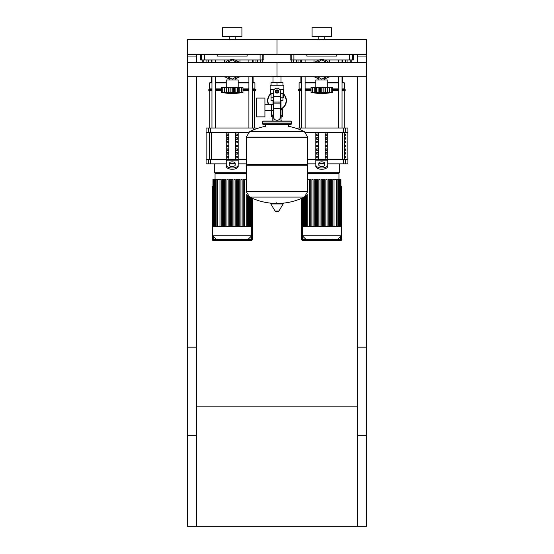<?xml version="1.0" encoding="UTF-8"?>
<svg xmlns="http://www.w3.org/2000/svg" width="554" height="554" viewBox="0 0 554 554"><rect width="100%" height="100%" fill="white"/><g stroke="black" fill="none" stroke-linecap="round" stroke-linejoin="round"><path stroke-width="0.83" d="M366.568 347.164L357.614 347.164L357.614 526.3L366.568 526.3L366.568 347.164M187.432 347.164L196.386 347.164L196.386 526.3L187.432 526.3L187.432 347.164M196.386 406.871L357.614 406.871M357.614 526.3L196.386 526.3M196.386 62.29L196.386 54.569L187.432 54.569L187.432 435.236L196.386 435.236L196.386 76.708M187.432 56.065L196.386 56.065M357.614 62.29L357.614 54.569L366.568 54.569L366.568 62.29L277 62.29L277 76.279L277 62.29L187.432 62.29M281.017 82.248L281.017 76.708L366.568 76.708L366.568 435.236L357.614 435.236L357.614 76.708M366.568 56.065L357.614 56.065M347.102 59.943L347.102 62.186L345.551 62.186L345.551 59.943M347.102 62.186L350.204 62.186L350.204 59.943M350.204 62.186L351.755 62.186L351.755 59.943M257.534 59.943L257.534 62.186L255.983 62.186L255.983 59.943M257.534 62.186L260.636 62.186L260.636 59.943M260.636 62.186L262.187 62.186L262.187 59.943M296.466 59.943L296.466 62.186L298.017 62.186L298.017 59.943M296.466 62.186L293.364 62.186L293.364 59.943M293.364 62.186L291.813 62.186L291.813 59.943M206.898 59.943L206.898 62.186L208.449 62.186L208.449 59.943M206.898 62.186L203.796 62.186L203.796 59.943M203.796 62.186L202.245 62.186L202.245 59.943M283.419 89.963L283.87 90.531L283.87 97.684L283.267 97.684L283.267 93.591M272.817 116.79L272.817 121.063M281.183 119.927L281.183 121.063L281.017 119.927M281.183 116.79L281.017 119.332M272.983 119.332L272.983 119.927M271.924 110.655L271.924 116.79L271.252 116.79L271.252 115.301L272.983 115.301M281.017 115.301L282.748 115.301L282.748 116.79L281.017 116.79M271.924 116.79L272.983 116.79M282.374 109.623L281.017 109.325L282.374 109.623L282.374 115.301L282.374 109.623M271.626 110.655L271.626 115.301M286.404 100.669A9.404 9.404 0 0 1 281.017 109.173A9.404 9.404 0 0 0 283.87 94.242M270.802 93.591A9.404 9.404 0 0 0 268.323 104.297A9.404 9.404 0 0 1 267.596 100.669M301.778 198.277L301.778 239.681A0.596 0.596 0 0 0 302.38 240.277L341.188 240.277A0.596 0.596 0 0 0 341.79 239.681L341.79 186.837A0.596 0.596 0 0 0 341.188 186.234L341.042 186.234M302.38 235.796L341.188 235.796L341.188 226.302L302.38 226.302L302.38 235.796L306.258 239.681L302.976 239.681L302.976 239.086L302.38 239.086L302.38 198.013L302.38 239.086A0.596 0.596 0 0 0 302.976 239.681L340.592 239.681A0.596 0.596 0 0 0 341.188 239.086L341.188 187.432A0.596 0.596 0 0 0 341.042 187.037M341.188 235.796L337.31 239.681L340.592 239.681L340.592 239.086L337.905 239.086M212.958 186.234L212.812 186.234A0.596 0.596 0 0 0 212.21 186.837L212.21 239.681A0.596 0.596 0 0 0 212.812 240.277L251.62 240.277A0.596 0.596 0 0 0 252.222 239.681L252.222 198.277L252.07 239.681A0.45 0.45 0 0 1 251.62 240.124L251.62 240.277M212.958 187.037A0.596 0.596 0 0 0 212.812 187.432L212.812 239.086A0.596 0.596 0 0 0 213.408 239.681L251.024 239.681A0.596 0.596 0 0 0 251.62 239.086L251.62 235.796L247.742 239.681L251.024 239.681L251.024 239.086L248.337 239.086M216.095 239.086L213.408 239.086L213.408 239.681L216.69 239.681L212.812 235.796L251.62 235.796L251.62 198.013M281.017 100.759L281.017 114.193L280.359 114.193L281.017 114.193L281.017 121.063M272.983 82.248L272.983 76.279L281.017 76.279M272.983 100.759L272.983 104.297M273.641 114.193L272.983 114.193L273.641 114.193M264.923 110.655L273.641 110.655M264.923 104.297L271.495 104.297L271.495 110.655L271.495 104.297L273.641 104.297M256.564 107.476L256.564 116.88L264.923 116.88L264.923 98.072L256.564 98.072L256.564 107.476M274.368 89.416L270.13 89.416L270.13 85.233L283.87 85.233L283.87 89.416L279.632 89.416M282.969 93.591L282.969 97.774L280.359 97.774M275.809 91.5A1.191 1.191 0 0 0 277 92.698A1.191 1.191 0 0 0 278.191 91.5A1.191 1.191 0 0 0 277 90.309A1.191 1.191 0 0 0 275.809 91.5M276.107 91.5A0.893 0.893 0 0 1 277 90.607A0.893 0.893 0 0 1 277.893 91.5A0.893 0.893 0 0 1 277 92.4A0.893 0.893 0 0 1 276.107 91.5M278.496 92.366L277 93.224L275.504 92.366L275.504 90.641L277 89.783L278.496 90.641L278.496 92.366M280.359 108.722L280.359 117.178A2.985 2.985 0 0 1 277.374 120.163L276.626 120.163A2.985 2.985 0 0 1 273.641 117.178L273.641 108.722L280.359 108.722L280.359 91.5A3.359 3.359 0 0 0 277 88.141A3.359 3.359 0 0 0 273.641 91.5L273.641 108.722M271.031 93.591L271.031 97.774L273.641 97.774M282.949 97.774L282.949 100.759L280.359 100.759M271.051 97.774L271.051 100.759L273.641 100.759M273.641 93.591L270.581 93.591L270.581 89.416M283.419 89.416L283.419 93.591L280.359 93.591M271.051 85.233L271.051 82.248L282.949 82.248L282.949 85.233M277 85.233L277 82.248M307.754 137.108L246.246 137.108L307.754 137.184L246.246 137.184L246.246 164.351L307.754 164.351L307.754 137.108L304.34 131.617L249.66 131.617L304.34 131.617A61.806 61.806 0 0 0 288.343 126.291L288.343 124.643L290.435 124.643A0.893 0.893 0 0 0 291.328 123.75L291.328 121.956A0.893 0.893 0 0 0 290.435 121.063L263.566 121.063A0.893 0.893 0 0 0 262.672 121.956L291.328 121.956M265.657 126.734L265.657 124.643L263.566 124.643L290.435 124.643M306.854 164.351L307.754 165.251L307.754 191.525L246.246 191.525L307.754 191.525L304.34 197.086L249.66 197.086A61.806 61.806 0 0 0 273.967 203.387M307.754 165.251L246.246 165.251L246.246 191.601L307.754 191.601M276.107 202.272L276.107 203.387M271.162 203.387A0.374 0.374 0 0 0 270.844 203.955L275.103 211.046A0.374 0.374 0 0 0 275.421 211.226L278.579 211.226A0.374 0.374 0 0 0 278.897 211.046L283.156 203.955A0.374 0.374 0 0 0 282.838 203.387L271.162 203.387M246.246 165.251L247.146 164.351M272.983 121.063L272.983 114.193M291.328 123.75L262.672 123.75A0.893 0.893 0 0 0 263.566 124.643M366.568 76.708L366.568 62.29M328.709 62.29L327.303 61.335L328.709 62.29M327.303 77.664L328.709 76.708L327.303 77.664A9.854 9.854 0 0 1 324.741 78.897M314.859 76.708L316.265 77.664L314.859 76.708M316.265 61.335L314.859 62.29L316.265 61.335A9.854 9.854 0 0 1 327.303 61.335M239.141 62.29L237.735 61.335L239.141 62.29M237.735 77.664L239.141 76.708L237.735 77.664A9.854 9.854 0 0 1 235.173 78.897M225.291 76.708L226.697 77.664L225.291 76.708M226.697 61.335L225.291 62.29L226.697 61.335A9.854 9.854 0 0 1 237.735 61.335M315.815 87.117L315.815 79.949L327.753 79.949L327.753 87.117L314.617 87.414M315.967 87.414L332.532 87.414L332.532 92.49A123.985 123.985 0 0 1 321.784 93.681A123.985 123.985 0 0 1 311.036 92.49L311.286 92.525M332.532 92.49L311.036 92.49L311.036 87.414L315.766 87.414L315.766 92.816L316.41 92.49L315.967 92.67M330.004 92.802L331.091 92.49L331.091 87.414M327.802 92.816L327.158 92.49L327.802 92.816L327.802 87.414M312.477 87.414L312.477 92.49L313.564 92.802M316.41 87.414L316.41 92.49L316.964 92.518M321.784 87.414L321.784 92.49L319.582 92.816L319.582 87.414M327.158 87.414L327.158 92.49L325.655 92.629M329.367 92.67L329.367 87.414M315.766 87.414L315.856 92.594M323.986 87.414L323.986 92.816L323.03 92.67L323.03 87.414M330.613 92.67L331.257 92.67L331.257 87.414M325.385 92.677L325.44 87.414M314.208 87.414L314.208 92.67L315.766 92.816M312.311 87.414L312.311 92.67L313.564 92.816M324.18 61.175A8.656 8.656 0 0 1 326.576 62.29M326.576 76.708A8.656 8.656 0 0 1 324.741 77.636M317.47 62.29L321.784 59.797L326.105 62.29M326.105 76.708L321.784 79.201L317.47 76.708M318.827 77.636A8.656 8.656 0 0 1 316.992 76.708M316.992 62.29A8.656 8.656 0 0 1 319.388 61.175M318.827 78.897A9.854 9.854 0 0 1 316.265 77.664M226.247 87.117L226.247 79.949L238.185 79.949L238.185 87.117L225.049 87.414M226.399 87.414L242.964 87.414L242.964 92.49A123.985 123.985 0 0 1 232.216 93.681A123.985 123.985 0 0 1 221.468 92.49L221.718 92.525M242.964 92.49L221.468 92.49L221.468 87.414L226.198 87.414L226.198 92.816L226.842 92.49L226.399 92.67M240.422 92.809L241.523 92.49L241.523 87.414M238.234 92.816L237.59 92.49L238.234 92.816L238.234 87.414M222.909 87.414L222.909 92.49L223.996 92.802M226.842 87.414L226.842 92.49L227.396 92.518M232.216 87.414L232.216 92.49L230.014 92.816L230.014 87.414M237.59 87.414L237.59 92.49L236.087 92.629M239.792 87.414L239.799 92.67M226.198 87.414L226.288 92.594M234.418 87.414L234.418 92.816L233.463 92.67L233.463 87.414M241.045 92.67L241.689 92.67L241.689 87.414M235.817 92.677L235.872 87.414M224.633 87.414L224.633 92.67L226.198 92.816M222.743 87.414L222.743 92.67L223.996 92.816M234.612 61.175A8.656 8.656 0 0 1 237.008 62.29M237.008 76.708A8.656 8.656 0 0 1 235.173 77.636M227.895 62.29L232.216 59.797L236.53 62.29M236.53 76.708L232.216 79.201L227.895 76.708M229.259 77.636A8.656 8.656 0 0 1 227.424 76.708M227.424 62.29A8.656 8.656 0 0 1 229.82 61.175M229.259 78.897A9.854 9.854 0 0 1 226.697 77.664M331.541 240.041L326.652 240.041M331.313 240.041L331.313 239.681M325.925 239.681L325.925 240.041L323.114 240.041L323.148 239.681M324.415 240.041L324.415 239.681M320.974 239.681L320.974 240.041L322.802 240.041L322.802 239.681M320.974 240.041L311.895 240.041L311.895 239.681M313.453 240.041L313.453 239.681M313.702 240.041L313.702 239.681M315.655 240.041L315.655 239.681M316.833 240.041L316.833 239.681M317.352 240.041L317.352 239.681M318.862 240.041L318.862 239.681M241.966 240.041L237.084 240.041M241.738 240.041L241.738 239.681M236.357 239.681L236.357 240.041L233.539 240.041L233.58 239.681M234.848 240.041L234.848 239.681M231.406 239.681L231.406 240.041L233.234 240.041L233.234 239.681M231.406 240.041L222.327 240.041L222.327 239.681M223.885 240.041L223.885 239.681M224.128 240.041L224.128 239.681M226.087 240.041L226.087 239.681M227.265 240.041L227.265 239.681M227.777 240.041L227.777 239.681M229.287 240.041L229.287 239.681M307.754 173.547L338.951 173.547L338.951 179.489M327.04 179.489L327.04 226.302L327.04 179.489L325.842 179.489L325.842 226.302M332.829 226.302L332.829 179.489L332.829 226.302M332.829 179.489L334.027 179.489L334.027 226.302L334.027 179.489L340.897 179.489L340.897 226.302M321.188 226.302L321.188 179.489L322.38 179.489L322.38 226.302M309.541 226.302L309.541 179.489L310.739 179.489L310.739 226.302M311.874 226.302L311.874 179.489L313.065 179.489L313.065 226.302M314.201 226.302L314.201 179.489L315.392 179.489L315.392 226.302M316.528 226.302L316.528 179.489L317.726 179.489L317.726 226.302M318.862 226.302L318.862 179.489L320.053 179.489L320.053 226.302M323.515 226.302L323.515 179.489L324.713 179.489L324.713 226.302M328.176 226.302L328.176 179.489L329.367 179.489L329.367 226.302M330.503 226.302L330.503 179.489L331.694 179.489L331.694 226.302M341.042 226.302L340.897 179.489M309.541 179.489L307.754 179.489M251.62 226.302L212.812 226.302L212.812 235.796M246.246 173.547L215.049 173.547L215.049 179.489M238.608 226.302L238.608 179.489L238.608 226.302M240.935 226.302L240.935 179.489L240.935 226.302M242.126 179.489L242.126 226.302L242.126 179.489L240.935 179.489M244.459 226.302L244.459 179.489L246.246 179.489M231.62 226.302L231.62 179.489L232.812 179.489L232.812 226.302M219.973 226.302L219.973 179.489L221.171 179.489L221.171 226.302M222.306 226.302L222.306 179.489L223.497 179.489L223.497 226.302M224.633 226.302L224.633 179.489L225.824 179.489L225.824 226.302M226.96 226.302L226.96 179.489L228.158 179.489L228.158 226.302M229.287 226.302L229.287 179.489L230.485 179.489L230.485 226.302M233.947 226.302L233.947 179.489L235.138 179.489L235.138 226.302M236.274 226.302L236.274 179.489L237.472 179.489L237.472 226.302M243.261 226.302L243.261 179.489L244.459 179.489M239.799 226.302L239.799 179.489L238.608 179.489M219.973 179.489L212.958 179.489L212.958 226.302M345.267 156.38L345.267 157.876L344.754 157.876L344.754 156.38L345.267 156.38M345.267 152.648L345.267 154.144L344.754 154.144L344.754 152.648L345.267 152.648M345.267 148.915L345.267 150.411L344.754 150.411L344.754 148.915L345.267 148.915M345.267 145.183L345.267 146.678L344.754 146.678L344.754 145.183L345.267 145.183M345.267 141.45L345.267 142.946L344.754 142.946L344.754 141.45L345.267 141.45M345.267 137.717L345.267 139.213L344.754 139.213L344.754 137.717L345.267 137.717M345.267 133.992L345.267 135.481L344.754 135.481L344.754 133.992L345.267 133.992M307.754 172.8L339.699 172.8L339.699 163.845M345.599 159.365L347.912 159.365L347.912 163.845L345.599 163.845L345.599 159.365L343.314 159.365L343.314 163.845L345.599 163.845M307.754 159.365L315.815 159.365L315.815 132.496M343.314 163.845L327.753 163.845M324.305 163.845L319.263 163.845M315.815 163.845L307.754 163.845M327.753 132.496L327.753 159.365L343.314 159.365M295.663 128.126L297.969 128.016L297.969 128.909M345.599 128.016L347.912 128.016L347.912 132.496L345.599 132.496L345.599 128.016L343.314 128.016L343.314 132.496L345.599 132.496M343.314 132.496L305.656 132.496M300.254 129.781L300.254 128.016L297.969 128.016M300.254 128.016L343.314 128.016M325.6 157.876L325.6 156.38L326.895 156.38L326.895 157.876L325.6 157.876L326.895 157.876M325.6 156.38L326.895 156.38M316.673 156.38L317.968 156.38L317.968 157.876L316.673 157.876L316.673 156.38L317.968 156.38M316.673 157.876L317.968 157.876M325.6 154.144L325.6 152.648L326.895 152.648L326.895 154.144L325.6 154.144L326.895 154.144M325.6 152.648L326.895 152.648M316.673 152.648L317.968 152.648L317.968 154.144L316.673 154.144L316.673 152.648L317.968 152.648M316.673 154.144L317.968 154.144M325.6 150.411L325.6 148.915L326.895 148.915L326.895 150.411L325.6 150.411L326.895 150.411M325.6 148.915L326.895 148.915M316.673 148.915L317.968 148.915L317.968 150.411L316.673 150.411L316.673 148.915L317.968 148.915M316.673 150.411L317.968 150.411M325.6 146.678L325.6 145.183L326.895 145.183L326.895 146.678L325.6 146.678L326.895 146.678M325.6 145.183L326.895 145.183M316.673 145.183L317.968 145.183L317.968 146.678L316.673 146.678L316.673 145.183L317.968 145.183M316.673 146.678L317.968 146.678M325.6 142.946L325.6 141.45L326.895 141.45L326.895 142.946L325.6 142.946L326.895 142.946M325.6 141.45L326.895 141.45M316.673 141.45L317.968 141.45L317.968 142.946L316.673 142.946L316.673 141.45L317.968 141.45M316.673 142.946L317.968 142.946M325.6 139.213L325.6 137.717L326.895 137.717L326.895 139.213L325.6 139.213L326.895 139.213M325.6 137.717L326.895 137.717M316.673 137.717L317.968 137.717L317.968 139.213L316.673 139.213L316.673 137.717L317.968 137.717M316.673 139.213L317.968 139.213M325.6 135.481L325.6 133.992L326.895 133.992L326.895 135.481L325.6 135.481L326.895 135.481M316.673 135.481L316.673 133.992L317.968 133.992L317.968 135.481L316.673 135.481L317.968 135.481M325.6 133.992L326.895 133.992M316.673 133.992L317.968 133.992M325.17 132.496L325.17 159.365M318.398 132.496L318.398 159.365M315.815 161.657L315.815 166.29L315.815 159.365L327.753 159.365L327.753 166.29L327.753 161.657M318.799 163.354L318.799 165.002A2.985 1.496 0 0 0 321.784 166.491A2.985 1.496 0 0 0 324.769 165.002L324.769 163.354A2.985 1.496 0 0 0 321.784 161.858A2.985 1.496 0 0 0 318.799 163.354M318.799 164.642A2.985 1.496 180 0 1 321.784 163.153A2.985 1.496 180 0 1 324.769 164.642M327.753 166.29A5.969 2.985 180 0 1 321.784 169.275A5.969 2.985 180 0 1 315.815 166.29M315.815 165.002A5.969 2.985 -0 0 0 321.784 167.987A5.969 2.985 -0 0 0 327.753 165.002M214.301 163.845L214.301 172.8L246.246 172.8M226.247 163.845L210.686 163.845L210.686 159.365L226.247 159.365L226.247 132.496M246.246 163.845L238.185 163.845M234.737 163.845L229.695 163.845M238.185 132.496L238.185 159.365L246.246 159.365M210.686 159.365L208.401 159.365L208.401 163.845L210.686 163.845M208.401 132.496L206.088 132.496L206.088 128.016L208.401 128.016L208.401 132.496L210.686 132.496L210.686 128.016L208.401 128.016M248.344 132.496L210.686 132.496M210.686 128.016L253.746 128.016L253.746 129.781M256.031 128.909L256.031 128.016L253.746 128.016M256.031 128.016L258.337 128.126M208.401 163.845L206.088 163.845L206.088 159.365L208.401 159.365M236.032 157.876L236.032 156.38L237.327 156.38L237.327 157.876L236.032 157.876L237.327 157.876M236.032 156.38L237.327 156.38M227.105 156.38L228.4 156.38L228.4 157.876L227.105 157.876L227.105 156.38L228.4 156.38M227.105 157.876L228.4 157.876M236.032 154.144L236.032 152.648L237.327 152.648L237.327 154.144L236.032 154.144L237.327 154.144M236.032 152.648L237.327 152.648M227.105 152.648L228.4 152.648L228.4 154.144L227.105 154.144L227.105 152.648L228.4 152.648M227.105 154.144L228.4 154.144M236.032 150.411L236.032 148.915L237.327 148.915L237.327 150.411L236.032 150.411L237.327 150.411M236.032 148.915L237.327 148.915M227.105 148.915L228.4 148.915L228.4 150.411L227.105 150.411L227.105 148.915L228.4 148.915M227.105 150.411L228.4 150.411M236.032 146.678L236.032 145.183L237.327 145.183L237.327 146.678L236.032 146.678L237.327 146.678M236.032 145.183L237.327 145.183M227.105 145.183L228.4 145.183L228.4 146.678L227.105 146.678L227.105 145.183L228.4 145.183M227.105 146.678L228.4 146.678M236.032 142.946L236.032 141.45L237.327 141.45L237.327 142.946L236.032 142.946L237.327 142.946M236.032 141.45L237.327 141.45M227.105 141.45L228.4 141.45L228.4 142.946L227.105 142.946L227.105 141.45L228.4 141.45M227.105 142.946L228.4 142.946M236.032 139.213L236.032 137.717L237.327 137.717L237.327 139.213L236.032 139.213L237.327 139.213M236.032 137.717L237.327 137.717M227.105 137.717L228.4 137.717L228.4 139.213L227.105 139.213L227.105 137.717L228.4 137.717M227.105 139.213L228.4 139.213M236.032 135.481L236.032 133.992L237.327 133.992L237.327 135.481L236.032 135.481L237.327 135.481M227.105 135.481L227.105 133.992L228.4 133.992L228.4 135.481L227.105 135.481L228.4 135.481M236.032 133.992L237.327 133.992M227.105 133.992L228.4 133.992M235.602 132.496L235.602 159.365M228.83 132.496L228.83 159.365M226.247 161.657L226.247 166.29L226.247 159.365L238.185 159.365L238.185 166.29L238.185 161.657M229.231 163.354L229.231 165.002A2.985 1.496 0 0 0 232.216 166.491A2.985 1.496 0 0 0 235.201 165.002L235.201 163.354A2.985 1.496 0 0 0 232.216 161.858A2.985 1.496 0 0 0 229.231 163.354M229.231 164.642A2.985 1.496 180 0 1 232.216 163.153A2.985 1.496 180 0 1 235.201 164.642M238.185 166.29A5.969 2.985 180 0 1 232.216 169.275A5.969 2.985 180 0 1 226.247 166.29M226.247 165.002A5.969 2.985 -0 0 0 232.216 167.987A5.969 2.985 -0 0 0 238.185 165.002M338.466 59.943L338.466 62.29M338.466 76.708L338.466 128.016M342.047 59.943L342.047 62.29M342.047 76.708L342.047 128.016M248.898 59.943L248.898 62.29M248.898 76.708L248.898 128.016M252.479 59.943L252.479 62.29M252.479 76.708L252.479 128.016M327.753 82.186L338.466 82.186M342.047 82.186L344.477 82.934L342.047 82.934M327.753 82.934L338.466 82.934M332.532 88.903L338.466 88.903M342.047 88.903L344.477 88.903L344.477 82.934M332.532 89.651L338.466 89.651M342.047 89.651L345.218 89.651L344.477 88.903M332.532 90.399L338.466 90.399M342.047 90.399L345.218 90.399L345.218 89.651M329.54 59.943L329.54 62.29M329.54 76.708L327.172 77.747M316.403 77.747L314.028 76.708M329.54 76.964L328.335 76.964M315.233 76.964L314.028 76.964M314.028 62.29L314.028 59.943M300.884 76.708L300.884 82.186L301.521 82.186M305.102 82.186L315.815 82.186M301.099 59.943L301.099 62.29M300.739 59.943L300.739 62.29M301.521 88.903L299.091 88.903L298.35 89.651L298.35 90.399L301.521 90.399M305.102 90.399L311.036 90.399M298.35 89.651L301.521 89.651M305.102 89.651L311.036 89.651M305.102 88.903L311.036 88.903M299.091 88.903L299.091 82.934L301.521 82.934M305.102 82.934L315.815 82.934M238.185 82.186L248.898 82.186M252.479 82.186L254.909 82.934L252.479 82.934M238.185 82.934L248.898 82.934M242.964 88.903L248.898 88.903M252.479 88.903L254.909 88.903L254.909 82.934M242.964 89.651L248.898 89.651M252.479 89.651L255.65 89.651L254.909 88.903M242.964 90.399L248.898 90.399M252.479 90.399L255.65 90.399L255.65 89.651M239.972 59.943L239.972 62.29M239.972 76.708L237.597 77.747M226.828 77.747L224.46 76.708M239.972 76.964L238.767 76.964M225.665 76.964L224.46 76.964M224.46 62.29L224.46 59.943M211.316 76.708L211.316 82.186L211.953 82.186M215.534 82.186L226.247 82.186M211.531 59.943L211.531 62.29M211.164 59.943L211.164 62.29M211.953 88.903L209.523 88.903L208.782 89.651L208.782 90.399L211.953 90.399M215.534 90.399L221.468 90.399M208.782 89.651L211.953 89.651M215.534 89.651L221.468 89.651M215.534 88.903L221.468 88.903M209.523 88.903L209.523 82.934L211.953 82.934M215.534 82.934L226.247 82.934M336.714 54.569L336.714 56.065L306.854 56.065L306.854 54.569M290.234 54.569L290.137 59.943L293.904 59.943L293.904 54.569M349.664 54.569L349.664 59.943L353.431 59.943L353.334 54.569M349.664 59.943L324.194 59.943M319.374 59.943L293.904 59.943M247.146 54.569L247.146 56.065L217.286 56.065L217.286 54.569M200.666 54.569L200.569 59.943L204.336 59.943L204.336 54.569M260.096 54.569L260.096 59.943L263.863 59.943L263.766 54.569M260.096 59.943L234.626 59.943M229.806 59.943L204.336 59.943M318.799 39.646L318.799 36.654M324.769 39.646L324.769 36.654M312.082 36.654L312.082 27.7L331.486 27.7L331.486 36.654L312.082 36.654M277 54.569L366.568 54.569L366.568 39.646L277 39.646L277 54.569L277 39.646L187.432 39.646L187.432 54.569L277 54.569M229.231 39.646L229.231 36.654M235.201 39.646L235.201 36.654M222.514 36.654L222.514 27.7L241.918 27.7L241.918 36.654L222.514 36.654M281.017 109.623L282.076 109.623L282.076 116.79M281.017 108.84A9.106 9.106 0 0 0 283.87 94.686M271.031 93.792A9.106 9.106 0 0 0 268.648 104.297M341.188 186.386A0.45 0.45 0 0 1 341.638 186.837L341.79 186.837M301.778 239.681L301.93 198.214M341.638 186.837L341.79 239.681M302.38 240.277L302.38 240.124A0.45 0.45 0 0 1 301.93 239.681M341.638 239.681A0.45 0.45 0 0 1 341.188 240.124L341.188 240.277M341.188 240.124L302.38 240.124M341.188 239.086L340.592 239.086L340.592 236.399M305.663 239.086L302.976 239.086L302.976 236.399M212.21 186.837L212.362 186.837A0.45 0.45 0 0 1 212.812 186.386M212.21 239.681L212.362 186.837M252.07 198.214L252.07 239.681M212.812 240.277L212.812 240.124A0.45 0.45 0 0 1 212.362 239.681M251.62 240.124L212.812 240.124M213.408 236.399L213.408 239.086L212.812 239.086M251.62 239.086L251.024 239.086L251.024 236.399M273.641 96.465L280.359 96.465M273.641 102.061L280.359 102.061M273.641 103.127L280.359 103.127M275.103 211.046L278.897 211.046M270.844 203.955L283.156 203.955M318.128 87.414L318.128 92.67M320.537 87.414L320.537 92.67M228.56 87.414L228.56 92.67M230.97 87.414L230.97 92.67M326.424 240.041L326.424 239.681M327.566 240.041L327.566 239.681M329.575 240.041L329.575 239.681M321.888 240.041L321.888 239.681M320.856 240.041L320.856 239.681M236.856 240.041L236.856 239.681M237.991 240.041L237.991 239.681M240.007 240.041L240.007 239.681M232.32 240.041L232.32 239.681M231.288 240.041L231.288 239.681M336.368 226.302L336.368 179.489M337.954 226.302L337.954 179.489M339.09 226.302L339.09 179.489M339.851 226.302L339.851 179.489M307.2 226.302L307.2 194.135M305.614 226.302L305.614 196.248M304.478 226.302L304.478 197.016M303.717 226.302L303.717 197.39M246.8 226.302L246.8 194.135M248.386 226.302L248.386 196.248M249.522 226.302L249.522 197.016M250.283 226.302L250.283 197.39M217.632 226.302L217.632 179.489M216.046 226.302L216.046 179.489M214.91 226.302L214.91 179.489M214.149 226.302L214.149 179.489M344.636 159.365L344.636 132.496M342.42 132.496L342.42 159.365M211.58 159.365L211.58 132.496M209.364 132.496L209.364 159.365M327.753 160.168L315.815 160.168M238.185 160.168L226.247 160.168M291.182 54.569L291.182 59.943M352.386 59.943L352.386 54.569M201.614 54.569L201.614 59.943M262.818 59.943L262.818 54.569M280.033 203.387A61.806 61.806 0 0 0 304.34 197.086M249.66 197.086L246.246 191.601M246.246 137.108L249.66 131.617A61.806 61.806 0 0 1 265.657 126.291M262.672 123.75L262.672 121.956M187.432 76.708L277 76.708M327.753 87.117L328.951 87.414M327.712 87.414L327.712 92.594M331.195 87.414L331.195 92.511M312.38 87.414L312.38 92.511M318.827 77.491L318.827 79.949M324.741 77.491L324.741 79.949M238.185 87.117L239.383 87.414M238.144 87.414L238.144 92.594M241.62 87.414L241.62 92.511M222.805 87.414L222.805 92.511M229.259 77.491L229.259 79.949M235.173 77.491L235.173 79.949M331.673 239.432L331.673 240.041M326.285 239.432L326.285 240.041M323.114 239.432L323.114 240.041M242.105 239.432L242.105 240.041M236.717 239.432L236.717 240.041M233.539 239.432L233.539 240.041M338.951 173.547L338.203 172.8M336.964 179.489L336.964 226.302M338.549 179.489L338.549 226.302M339.685 179.489L339.685 226.302M340.454 179.489L340.454 226.302M302.526 226.302L302.526 197.944M306.604 226.302L306.604 195.167M305.019 226.302L305.019 196.698M303.883 226.302L303.883 197.307M303.121 226.302L303.121 197.674M302.671 226.302L302.671 197.882M215.049 173.547L215.797 172.8M247.396 195.167L247.396 226.302M248.981 196.698L248.981 226.302M250.117 197.307L250.117 226.302M250.879 197.674L250.879 226.302M251.329 197.882L251.329 226.302M251.474 226.302L251.474 197.944M217.036 226.302L217.036 179.489M215.451 226.302L215.451 179.489M214.315 226.302L214.315 179.489M213.546 226.302L213.546 179.489M213.103 226.302L213.103 179.489M347.164 132.496L347.164 159.365M206.836 132.496L206.836 159.365M299.395 90.399L299.395 128.016M344.179 90.399L344.179 128.016M305.102 128.016L305.102 76.708M305.102 62.29L305.102 59.943M301.521 128.016L301.521 76.708M301.521 62.29L301.521 59.943M209.821 90.399L209.821 128.016M254.605 90.399L254.605 128.016M215.534 128.016L215.534 76.708M215.534 62.29L215.534 59.943M211.953 128.016L211.953 76.708M211.953 62.29L211.953 59.943M342.684 82.186L342.684 76.708M342.684 62.29L342.684 59.943M300.884 82.186L299.091 82.934M253.116 82.186L253.116 76.708M253.116 62.29L253.116 59.943M211.316 82.186L209.523 82.934"/></g></svg>
